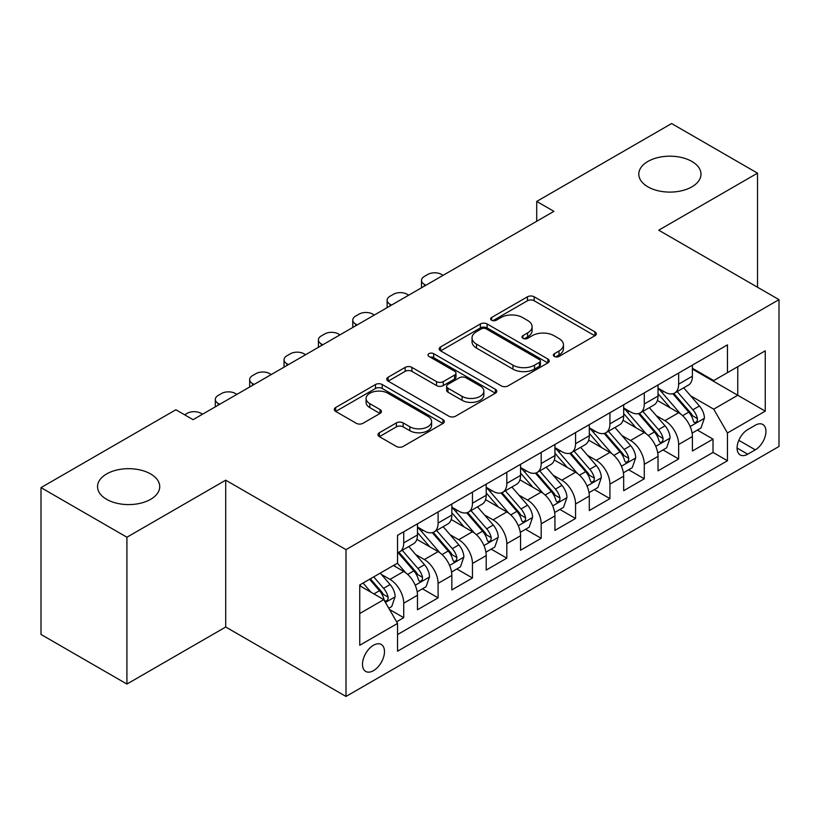 <?xml version="1.0" encoding="UTF-8"?>
<svg xmlns="http://www.w3.org/2000/svg" width="820" height="820" viewBox="0 0 820 820"><rect width="100%" height="100%" fill="white"/><g stroke="black" fill="none" stroke-linecap="round" stroke-linejoin="round"><path stroke-width="1.23" d="M554.351 356.433A3.341 1.927 0 0 0 559.066 356.433L594.91 335.749A4.766 2.757 0 0 0 596.304 333.801A4.766 2.757 0 0 0 594.91 331.854L534.189 296.799A4.766 2.757 0 0 0 527.444 296.799L491.6 317.483A3.341 1.927 0 0 0 490.626 318.847A3.341 1.927 0 0 0 491.6 320.21A3.341 1.927 0 0 0 496.325 320.21L500.969 317.535A15.262 8.815 0 0 1 522.555 317.535L527.608 320.456A15.262 8.815 0 0 1 532.088 326.688A15.262 8.815 0 0 1 527.608 332.92L522.976 335.595A3.341 1.927 0 0 0 522.002 336.958A3.341 1.927 0 0 0 522.976 338.322A3.341 1.927 0 0 0 527.701 338.322L532.334 335.646A15.262 8.815 0 0 1 553.92 335.646L558.984 338.568A15.262 8.815 0 0 1 563.453 344.8A15.262 8.815 0 0 1 558.984 351.032L554.351 353.707A3.341 1.927 0 0 0 553.367 355.07A3.341 1.927 0 0 0 554.351 356.433L554.351 353.707M150.624 473.939A31.109 17.958 0 0 0 116.727 470.044A31.109 17.958 0 0 0 97.529 486.629A31.109 17.958 0 0 0 106.641 499.329A31.109 17.958 0 0 0 140.538 503.224A31.109 17.958 0 0 0 159.736 486.629A31.109 17.958 0 0 0 150.624 473.939M691.885 161.448A31.109 17.958 0 0 0 657.989 157.553A31.109 17.958 0 0 0 638.79 174.137A31.109 17.958 0 0 0 647.892 186.837A31.109 17.958 0 0 0 681.789 190.732A31.109 17.958 0 0 0 700.997 174.137A31.109 17.958 0 0 0 691.885 161.448M373.489 670.657A15.549 8.979 120 0 0 383.647 656.953A15.549 8.979 120 0 0 381.259 644.489A15.549 8.979 120 0 0 373.489 645.258A15.549 8.979 120 0 0 363.332 658.962A15.549 8.979 120 0 0 365.71 671.426A15.549 8.979 120 0 0 373.489 670.657M379.363 432.734A4.766 2.757 0 0 0 377.958 434.682A4.766 2.757 0 0 0 379.363 436.63L396.398 446.459A4.766 2.757 0 0 0 403.143 446.459L442.943 423.479A4.766 2.757 0 0 0 444.348 421.531A4.766 2.757 0 0 0 442.943 419.584L382.233 384.529A4.766 2.757 0 0 0 375.478 384.529L335.677 407.509A4.766 2.757 0 0 0 334.283 409.457A4.766 2.757 0 0 0 335.677 411.404L356.259 423.284A4.766 2.757 0 0 0 363.004 423.284L380.039 413.454A4.766 2.757 0 0 0 381.433 411.507A4.766 2.757 0 0 0 380.039 409.559L369.83 403.665A12.761 7.37 0 0 1 366.089 398.458A12.761 7.37 0 0 1 373.971 391.652A12.761 7.37 0 0 1 387.88 393.241L427.856 416.324A12.761 7.37 0 0 1 431.586 421.531A12.761 7.37 0 0 1 423.714 428.337A12.761 7.37 0 0 1 409.805 426.738L403.143 422.894A4.766 2.757 0 0 0 396.398 422.894L379.363 432.734L379.363 436.63M225.715 480.182L126.915 537.223L41 487.623L41 634.454L126.915 684.054L225.715 627.013L345.999 696.457L345.999 549.625L225.715 480.182L225.715 627.013M757.526 287.236L757.526 173.153L658.716 230.195L779 299.638L345.999 549.625M757.526 173.153L671.611 123.543L536.721 201.423L536.721 221.267M41 487.623L175.88 409.754L193.069 419.676L553.91 211.345L536.721 201.423M501.307 385.892A4.766 2.757 0 0 0 508.051 385.892L547.852 362.911A4.766 2.757 0 0 0 549.246 360.964A4.766 2.757 0 0 0 547.852 359.016L487.131 323.962A4.766 2.757 0 0 0 480.387 323.962L440.586 346.942A4.766 2.757 0 0 0 439.192 348.889A4.766 2.757 0 0 0 440.586 350.837L501.307 385.892M430.285 357.161A3.341 1.927 0 0 1 433.667 357.633L433.667 353.666L495.403 389.305A4.766 2.757 0 0 1 496.797 391.253A4.766 2.757 0 0 1 495.403 393.2L455.592 416.181A4.766 2.757 0 0 1 448.847 416.181L388.126 381.126L388.126 377.231A4.766 2.757 0 0 0 386.732 379.178A4.766 2.757 0 0 0 388.126 381.126M388.126 377.231L405.162 367.391A4.766 2.757 0 0 1 411.917 367.391L436.537 381.607A4.766 2.757 0 0 0 443.282 381.607L454.587 375.088A4.766 2.757 0 0 0 455.981 373.141A4.766 2.757 0 0 0 454.587 371.193L428.942 356.392A3.341 1.927 0 0 1 427.968 355.029A3.341 1.927 0 0 1 430.029 353.246A3.341 1.927 0 0 1 433.667 353.666M396.593 621.796L403.727 617.685L389.469 609.455M381.351 574.41L389.982 579.391A19.444 11.224 60 0 1 403.727 603.202L417.472 595.258L417.472 609.752L438.095 597.841L422.454 588.811M415.719 554.566L424.35 559.547A19.444 11.224 60 0 1 438.095 583.358L451.84 575.425L451.84 589.908L472.463 577.997L456.822 568.977M450.088 534.732L458.718 539.714A19.444 11.224 60 0 1 472.463 563.514L486.209 555.581L486.209 570.064L506.821 558.164L491.19 549.133M484.446 514.888L493.076 519.87A19.444 11.224 60 0 1 506.821 543.68L520.567 535.737L520.567 550.23L541.19 538.32L525.558 529.289M518.814 495.044L527.444 500.026A19.444 11.224 60 0 1 541.19 523.837L554.935 515.903L554.935 530.386L575.558 518.476L559.916 509.456M553.182 475.21L561.813 480.192A19.444 11.224 60 0 1 575.558 503.992L589.303 496.059L589.303 510.542L609.926 498.642L594.285 489.612M587.55 455.366L596.171 460.348A19.444 11.224 60 0 1 609.926 484.159L623.672 476.215L623.672 490.698L644.284 478.798L628.653 469.768M621.909 435.522L630.539 440.504A19.444 11.224 60 0 1 644.284 464.315L658.029 456.381L658.029 470.864L678.652 458.954L678.652 444.471A19.444 11.224 -120 0 0 664.907 420.66L656.277 415.678M663.021 449.934L678.652 458.954M417.472 595.258A19.444 11.224 -120 0 0 403.727 571.458L393.415 565.503M451.84 575.425A19.444 11.224 -120 0 0 438.095 551.614L416.837 539.345M486.209 555.581A19.444 11.224 -120 0 0 472.463 531.77L451.205 519.501M520.567 535.737A19.444 11.224 -120 0 0 506.821 511.936L485.573 499.667M554.935 515.903A19.444 11.224 -120 0 0 541.19 492.092L519.941 479.823M589.303 496.059A19.444 11.224 -120 0 0 575.558 472.248L554.299 459.979M623.672 476.215A19.444 11.224 -120 0 0 609.926 452.414L588.668 440.135M658.029 456.381A19.444 11.224 -120 0 0 644.284 432.57L623.036 420.301M755.292 425.231L747.727 429.598A15.067 8.702 120 0 0 737.887 442.872A15.067 8.702 120 0 0 740.193 454.946A15.067 8.702 120 0 0 747.727 454.198L755.292 449.831A15.067 8.702 120 0 0 765.132 436.558A15.067 8.702 120 0 0 762.825 424.483A15.067 8.702 120 0 0 755.292 425.231M345.999 696.457L779 446.459L779 299.638M359.744 613.514L383.801 599.625L397.546 623.436L397.546 651.213L727.453 460.748L727.453 432.97L713.707 409.159L690.645 395.845M397.546 623.436L359.744 645.258L359.744 584.947L397.546 563.125L397.546 535.347L727.453 344.871L727.453 372.649L765.255 350.827L765.255 411.138L727.453 432.97M417.472 527.014L424.35 530.981A19.444 11.224 60 0 0 434.067 531.944L447.812 524A19.444 11.224 -120 0 0 451.84 515.103L451.84 503.992M451.84 507.17L458.718 511.137A19.444 11.224 60 0 0 468.435 512.1L482.18 504.167A19.444 11.224 -120 0 0 486.209 495.27L486.209 484.159M486.209 487.326L493.076 491.293A19.444 11.224 60 0 0 502.803 492.256L516.549 484.323A19.444 11.224 -120 0 0 520.567 475.426L520.567 464.315M520.567 467.492L527.444 471.459A19.444 11.224 60 0 0 537.161 472.422L550.907 464.479A19.444 11.224 -120 0 0 554.935 455.582L554.935 444.471M554.935 447.648L561.813 451.615A19.444 11.224 60 0 0 571.53 452.578L585.275 444.645A19.444 11.224 -120 0 0 589.303 435.748L589.303 424.627M589.303 427.804L596.171 431.771A19.444 11.224 60 0 0 605.898 432.734L619.643 424.801A19.444 11.224 -120 0 0 623.672 415.904L623.672 404.793M623.672 407.97L630.539 411.937A19.444 11.224 60 0 0 640.256 412.901L654.011 404.957A19.444 11.224 -120 0 0 658.029 396.06L658.029 384.949M397.546 634.547L713.021 452.414L713.021 439.12L692.398 451.02L692.398 436.537A19.444 11.224 -120 0 0 678.652 412.726L657.404 400.457M658.029 388.126L664.907 392.093A19.444 11.224 -120 0 0 674.624 393.057A19.444 11.224 -120 0 0 678.652 384.16L678.652 373.049M674.624 393.057L688.37 385.123A19.444 11.224 -120 0 0 692.398 376.216L692.398 365.105M403.727 531.77L403.727 542.881A19.444 11.224 60 0 1 399.699 551.778A19.444 11.224 60 0 1 397.546 552.567M399.699 551.778L413.444 543.845A19.444 11.224 -120 0 0 417.472 534.947L417.472 523.837M438.095 511.926L438.095 523.047A19.444 11.224 60 0 1 434.067 531.944M472.463 492.092L472.463 503.203A19.444 11.224 60 0 1 468.435 512.1M506.821 472.248L506.821 483.359A19.444 11.224 60 0 1 502.803 492.256M541.19 452.404L541.19 463.515A19.444 11.224 60 0 1 537.161 472.422M575.558 432.57L575.558 443.681A19.444 11.224 60 0 1 571.53 452.578M609.926 412.726L609.926 423.837A19.444 11.224 60 0 1 605.898 432.734M644.284 392.882L644.284 403.993A19.444 11.224 60 0 1 640.256 412.901M644.284 464.315L644.284 478.798M609.926 484.159L609.926 498.642M575.558 503.992L575.558 518.476M541.19 523.837L541.19 538.32M506.821 543.68L506.821 558.164M472.463 563.514L472.463 577.997M438.095 583.358L438.095 597.841M403.727 603.202L403.727 617.685M383.801 599.625L359.744 585.736M713.707 409.159L737.764 395.271L737.764 366.694L765.255 350.827M692.398 369.082L765.255 411.138M692.398 368.282L713.707 380.582L727.453 372.649M126.915 537.223L126.915 684.054M697.379 430.09L713.021 439.12M713.021 452.414L727.453 460.748M555.683 356.905L558.984 354.998A15.262 8.815 0 0 0 563.453 348.766L563.453 344.8M532.088 326.688L532.088 330.655A15.262 8.815 0 0 1 527.608 336.887L524.308 338.793M594.848 335.78L534.189 300.766A4.766 2.757 0 0 0 527.444 300.766L492.943 320.681M547.791 362.952L487.131 327.928A4.766 2.757 0 0 0 480.387 327.928L440.647 350.878M539.416 362.327A3.341 1.927 0 0 0 540.4 360.964A3.341 1.927 0 0 0 539.416 359.601L486.127 328.83A3.341 1.927 0 0 0 481.401 328.83L476.512 331.659A15.262 8.815 0 0 0 472.033 337.891A15.262 8.815 0 0 0 476.512 344.123L512.941 365.156A15.262 8.815 0 0 0 534.527 365.156L539.416 362.327L539.416 366.294A3.341 1.927 0 0 0 540.4 364.931L540.4 360.964M472.033 337.891L472.033 341.858A15.262 8.815 0 0 0 476.512 348.09L476.512 344.123M539.416 366.294L534.527 369.123A15.262 8.815 0 0 1 512.941 369.123L476.512 348.09M388.198 381.156L405.162 371.357L405.162 367.391M455.981 373.141L455.981 377.108A4.766 2.757 0 0 1 454.587 379.055L443.282 385.574A4.766 2.757 0 0 1 436.537 385.574L411.917 371.357A4.766 2.757 0 0 0 405.162 371.357M433.667 357.633L495.331 393.231M462.09 396.357A12.761 7.37 0 0 0 476 397.956A12.761 7.37 0 0 0 483.872 391.15A12.761 7.37 0 0 0 480.13 385.943L466.057 377.815A4.766 2.757 0 0 0 459.303 377.815L448.007 384.334A4.766 2.757 0 0 0 446.613 386.281A4.766 2.757 0 0 0 448.007 388.229L462.09 396.357L462.09 400.324A12.761 7.37 0 0 0 476 401.923A12.761 7.37 0 0 0 483.872 395.117L483.872 391.15M446.613 386.281L446.613 390.248A4.766 2.757 0 0 0 448.007 392.196L448.007 388.229M462.09 400.324L448.007 392.196M431.586 421.531L431.586 425.498A12.761 7.37 0 0 1 423.714 432.304A12.761 7.37 0 0 1 409.805 430.705L403.143 426.861A4.766 2.757 0 0 0 396.398 426.861L379.424 436.66M366.089 398.458L366.089 402.425A12.761 7.37 0 0 0 369.83 407.632L369.83 403.665M379.967 413.485L369.83 407.632M442.882 423.52L382.233 388.495A4.766 2.757 0 0 0 375.478 388.495L335.739 411.445M692.111 433.134L700.987 428.009L704.421 418.087A12.874 7.431 -120 0 0 699.409 405.992L683.706 387.809M425.898 285.247L424.35 284.356A9.717 5.607 0 0 1 421.5 280.389A9.717 5.607 0 0 1 424.35 276.422L427.784 274.433A9.717 5.607 0 0 1 441.529 274.433L443.077 275.335M680.559 413.987L661.945 392.421A37.177 21.463 -120 0 0 658.029 388.342M670.35 407.94L659.936 395.875A30.863 17.814 -120 0 0 658.029 393.805M672.871 393.754L688.759 412.142A12.874 7.431 60 0 1 693.351 421.019L694.284 422.546L696.026 422.3L697.195 420.885L697.471 418.63A12.874 7.431 -120 0 0 692.88 409.764L677.176 391.581M673.804 393.457L690.87 413.208A6.56 3.792 60 0 1 692.531 415.781L697.471 418.63M657.742 452.978L666.629 447.843L670.063 437.921A12.874 7.431 -120 0 0 665.04 425.836L649.348 407.653M391.529 305.091L389.982 304.199A9.717 5.607 0 0 1 387.132 300.233A9.717 5.607 0 0 1 389.982 296.266L393.415 294.277A9.717 5.607 0 0 1 407.161 294.277L408.708 295.169M646.201 433.821L627.577 412.265A37.177 21.463 -120 0 0 623.672 408.175M635.982 427.773L625.568 415.719A30.863 17.814 -120 0 0 623.672 413.639M638.514 413.598L654.391 431.986A12.874 7.431 60 0 1 658.983 440.852L659.915 442.38L661.658 442.134L662.826 440.719L663.103 438.474A12.874 7.431 -120 0 0 658.511 429.598L642.818 411.425M639.446 413.3L656.512 433.052A6.56 3.792 60 0 1 658.163 435.615L663.103 438.474M623.374 472.812L632.261 467.687L635.695 457.765A12.874 7.431 -120 0 0 630.682 445.67L614.979 427.497M357.161 324.935L355.613 324.043A9.717 5.607 0 0 1 352.774 320.077A9.717 5.607 0 0 1 355.613 316.1L359.058 314.121A9.717 5.607 0 0 1 372.803 314.121L374.34 315.013M611.833 453.665L593.208 432.109A37.177 21.463 -120 0 0 589.303 428.019M601.624 447.617L591.199 435.553A30.863 17.814 -120 0 0 589.303 433.483M604.145 433.431L620.022 451.82A12.874 7.431 60 0 1 624.614 460.696L625.557 462.224L627.29 461.978L628.458 460.563L628.745 458.318A12.874 7.431 -120 0 0 624.153 449.442L608.45 431.269M605.078 433.134L622.144 452.896A6.56 3.792 60 0 1 623.794 455.459L628.745 458.318M589.016 492.656L597.893 487.531L601.326 477.609A12.874 7.431 -120 0 0 596.314 465.514L580.611 447.33M322.793 344.769L321.255 343.877A9.717 5.607 0 0 1 318.406 339.91A9.717 5.607 0 0 1 321.255 335.944L324.689 333.965A9.717 5.607 0 0 1 338.434 333.965L339.982 334.857M577.464 473.509L558.84 451.943A37.177 21.463 -120 0 0 554.935 447.863M567.255 467.461L556.841 455.397A30.863 17.814 -120 0 0 554.935 453.327M569.777 453.275L585.664 471.664A12.874 7.431 60 0 1 590.256 480.54L591.189 482.068L592.932 481.822L594.09 480.407L594.377 478.152A12.874 7.431 -120 0 0 589.785 469.286L574.082 451.102M570.71 452.978L587.776 472.73A6.56 3.792 60 0 1 589.426 475.303L594.377 478.152M554.648 512.5L563.524 507.365L566.958 497.443A12.874 7.431 -120 0 0 561.946 485.358L546.243 467.174M288.435 364.613L286.887 363.721A9.717 5.607 0 0 1 284.038 359.755A9.717 5.607 0 0 1 286.887 355.788L290.321 353.799A9.717 5.607 0 0 1 304.066 353.799L305.614 354.691M543.096 493.353L524.482 471.787A37.177 21.463 -120 0 0 520.567 467.697M532.887 487.295L522.473 475.241A30.863 17.814 -120 0 0 520.567 473.171M535.409 473.119L551.296 491.508A12.874 7.431 60 0 1 555.888 500.374L556.821 501.901L558.563 501.655L559.732 500.241L560.009 497.996A12.874 7.431 -120 0 0 555.417 489.12L539.714 470.946M536.352 472.822L553.408 492.574A6.56 3.792 60 0 1 555.068 495.147L560.009 497.996M520.28 532.334L529.166 527.209L532.6 517.287A12.874 7.431 -120 0 0 527.578 505.192L511.885 487.018M254.067 384.457L252.519 383.565A9.717 5.607 0 0 1 249.669 379.598A9.717 5.607 0 0 1 252.519 375.621L255.953 373.643A9.717 5.607 0 0 1 269.698 373.643L271.246 374.535M508.738 513.187L490.114 491.631A37.177 21.463 -120 0 0 486.209 487.541M498.519 507.139L488.105 495.075A30.863 17.814 -120 0 0 486.209 493.004M501.051 492.963L516.928 511.342A12.874 7.431 60 0 1 521.52 520.218L522.453 521.745L524.195 521.499L525.364 520.085L525.64 517.84A12.874 7.431 -120 0 0 521.048 508.964L505.356 490.79M501.983 492.656L519.05 512.418A6.56 3.792 60 0 1 520.7 514.981L525.64 517.84M485.911 552.178L494.798 547.053L498.232 537.131A12.874 7.431 -120 0 0 493.22 525.036L477.517 506.862M219.698 404.291L218.151 403.399A9.717 5.607 0 0 1 215.311 399.432A9.717 5.607 0 0 1 218.151 395.465L221.595 393.487A9.717 5.607 0 0 1 235.34 393.487L236.877 394.379M474.37 533.031L455.746 511.475A37.177 21.463 -120 0 0 451.84 507.385M464.161 526.983L453.737 514.919A30.863 17.814 -120 0 0 451.84 512.848M466.682 512.797L482.56 531.186A12.874 7.431 60 0 1 487.152 540.062L488.095 541.589L489.837 541.343L490.995 539.929L491.282 537.674A12.874 7.431 -120 0 0 486.69 528.808L470.987 510.624M467.615 512.5L484.681 532.262A6.56 3.792 60 0 1 486.332 534.824L491.282 537.674M451.553 572.022L460.43 566.886L463.864 556.975A12.874 7.431 -120 0 0 458.851 544.88L443.148 526.696M184.654 414.807L187.226 413.321A9.717 5.607 0 0 1 200.972 413.321L202.519 414.213M440.002 552.875L421.377 531.309A37.177 21.463 -120 0 0 417.472 527.219M429.793 546.817L419.379 534.763A30.863 17.814 -120 0 0 417.472 532.692M432.314 532.641L448.202 551.03A12.874 7.431 60 0 1 452.794 559.896L453.726 561.423L455.469 561.177L456.627 559.763L456.914 557.518A12.874 7.431 -120 0 0 452.322 548.652L436.619 530.468M433.247 532.344L450.313 552.096A6.56 3.792 60 0 1 451.974 554.668L456.914 557.518M417.185 591.855L426.062 586.73L429.506 576.808A12.874 7.431 -120 0 0 424.483 564.713L408.78 546.54M405.633 572.708L397.413 563.197M395.424 566.661L394.092 565.113M397.946 552.485L413.833 570.874A12.874 7.431 60 0 1 418.425 579.74L419.358 581.267L421.101 581.021L422.269 579.607L422.546 577.362A12.874 7.431 -120 0 0 417.954 568.486L402.251 550.312M398.889 552.178L415.945 571.94A6.56 3.792 60 0 1 417.606 574.502L422.546 577.362M388.782 608.255L391.704 606.574L395.137 596.652A12.874 7.431 -120 0 0 390.125 584.557L380.234 573.108M371.009 592.245L363.055 583.03M361.056 586.505L359.744 584.978M369.584 579.268L379.465 590.707A12.874 7.431 60 0 1 384.057 599.584L385 601.111L386.732 600.865L387.901 599.451L388.178 597.196A12.874 7.431 -120 0 0 383.586 588.329L373.705 576.88M370.373 578.807L381.587 591.784A6.56 3.792 60 0 1 383.237 594.346L388.178 597.196M389.982 579.391L403.727 571.458M424.35 559.547L438.095 551.614M458.718 539.714L472.463 531.77M493.076 519.87L506.821 511.936M527.444 500.026L541.19 492.092M561.813 480.192L575.558 472.248M596.171 460.348L609.926 452.414M630.539 440.504L644.284 432.57M664.907 420.66L678.652 412.726M678.652 384.16L692.398 376.216M403.727 542.881L417.472 534.947M438.095 523.047L451.84 515.103M472.463 503.203L486.209 495.27M506.821 483.359L520.567 475.426M541.19 463.515L554.935 455.582M575.558 443.681L589.303 435.748M609.926 423.837L623.672 415.904M644.284 403.993L658.029 396.06M678.652 444.471L692.398 436.537M738.81 440.319L755.292 449.831M737.077 448.048L747.727 454.198M558.984 354.998L558.984 351.032M522.976 338.322L522.976 335.595M527.608 336.887L527.608 332.92M491.6 320.21L491.6 317.483M527.444 300.766L527.444 296.799M534.189 300.766L534.189 296.799M594.91 335.749L594.91 331.854M440.586 350.837L440.586 346.942M480.387 327.928L480.387 323.962M487.131 327.928L487.131 323.962M547.852 362.911L547.852 359.016M512.941 369.123L512.941 365.156M534.527 369.123L534.527 365.156M411.917 371.357L411.917 367.391M436.537 385.574L436.537 381.607M443.282 385.574L443.282 381.607M454.587 379.055L454.587 375.088M495.403 393.2L495.403 389.305M396.398 426.861L396.398 422.894M403.143 426.861L403.143 422.894M409.805 430.705L409.805 426.738M380.039 413.454L380.039 409.559M335.677 411.404L335.677 407.509M375.478 388.495L375.478 384.529M382.233 388.495L382.233 384.529M442.943 423.479L442.943 419.584M424.35 284.356L424.35 286.139M690.143 426.533L704.339 418.333M661.945 392.421L663.708 391.406M692.88 409.764L699.409 405.992M682.619 415.689L688.759 412.142M389.982 304.199L389.982 305.983M655.785 446.367L669.971 438.177M627.577 412.265L629.35 411.24M658.511 429.598L665.04 425.836M648.251 435.533L654.391 431.986M355.613 324.043L355.613 325.827M621.416 466.211L635.613 458.011M593.208 432.109L594.982 431.084M624.153 449.442L630.682 445.67M613.883 455.366L620.022 451.82M321.255 343.877L321.255 345.661M587.048 486.055L601.245 477.855M558.84 451.943L560.614 450.928M589.785 469.286L596.314 465.514M579.514 475.21L585.664 471.664M286.887 363.721L286.887 365.505M552.68 505.889L566.876 497.699M524.482 471.787L526.245 470.762M555.417 489.12L561.946 485.358M545.156 495.054L551.296 491.508M252.519 383.565L252.519 385.349M518.322 525.733L532.518 517.533M490.114 491.631L491.887 490.606M521.048 508.964L527.578 505.192M510.788 514.888L516.928 511.342M218.151 403.399L218.151 405.183M483.954 545.577L498.15 537.377M455.746 511.475L457.519 510.45M486.69 528.808L493.22 525.036M476.42 534.732L482.56 531.186M449.585 565.41L463.782 557.221M421.377 531.309L423.151 530.284M452.322 548.652L458.851 544.88M442.052 554.576L448.202 551.03M415.217 585.255L429.413 577.054M417.954 568.486L424.483 564.713M407.694 574.41L413.833 570.874M385.431 602.454L395.055 596.899M383.586 588.329L390.125 584.557M373.91 593.916L379.465 590.707M421.5 280.389L421.5 287.789M387.132 300.233L387.132 307.623M352.774 320.077L352.774 327.467M318.406 339.91L318.406 347.311M284.038 359.755L284.038 367.145M249.669 379.598L249.669 386.989M215.311 399.432L215.311 406.833"/></g></svg>
